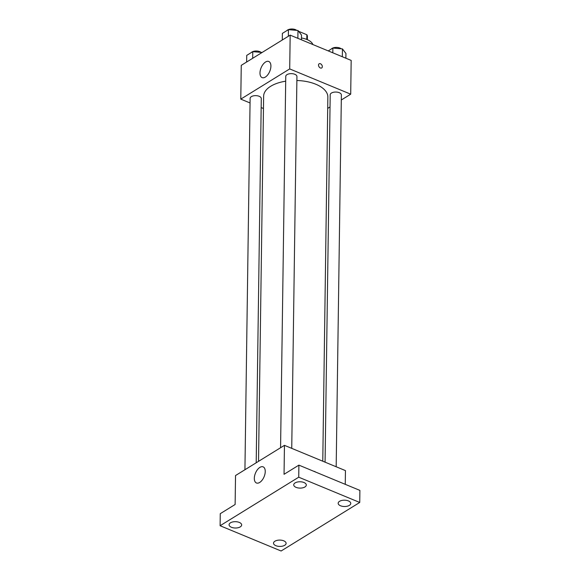 <?xml version="1.0" encoding="UTF-8"?>
<svg xmlns="http://www.w3.org/2000/svg" width="580" height="580" viewBox="0 0 580 580"><rect width="100%" height="100%" fill="white"/><g stroke="black" fill="none" stroke-linecap="round" stroke-linejoin="round"><path stroke-width="0.87" d="M298.627 31.32L306.849 34.727A10.817 5.445 -179.2 0 1 307.4 36.482L307.356 39.694M306.784 39.447L306.849 34.727M301.455 37.983A16.755 8.439 0.8 0 1 312.903 44.551M250.052 102.965L240.787 99.122L241.258 65.344L290.174 35.141L351.175 60.407L350.704 94.185L341.301 99.992M330.035 106.952L327.7 108.388M322.777 461.216L327.86 97.106A32.117 16.168 -179.2 0 0 296.873 80.511M285.693 81.193A32.117 16.168 -179.2 0 0 263.632 96.207L258.528 461.339M240.787 99.122L289.703 68.918L350.704 94.185M263.458 108.518L261.16 107.561M291.74 448.362L296.931 76.524A5.582 2.813 -179.2 0 0 291.385 73.638A5.582 2.813 -179.2 0 0 285.759 76.371L280.575 447.731M336.183 466.769L341.373 94.939A5.582 2.813 -179.2 0 0 335.827 92.046A5.582 2.813 -179.2 0 0 330.201 94.779L325.075 462.166M244.934 469.742L250.118 98.375A5.582 2.813 0.8 0 1 253.3 95.888A5.582 2.813 0.8 0 1 259.195 96.294A5.582 2.813 0.8 0 1 261.29 98.535L256.2 462.782M289.703 68.918L290.174 35.141M259.985 72.913A8.729 4.676 112.5 0 1 263.088 64.322A8.729 4.676 112.5 0 1 268.786 61.48A8.729 4.676 112.5 0 1 269.765 71.333A8.729 4.676 112.5 0 1 262.109 77.611A8.729 4.676 112.5 0 1 259.985 72.913M319.138 63.793A2.443 1.653 -121.7 0 1 320.45 63.756A2.443 1.653 -121.7 0 1 322.204 65.83A2.443 1.653 -121.7 0 1 321.712 67.947A2.443 1.653 -121.7 0 1 319.014 66.743A2.443 1.653 -121.7 0 1 319.138 63.793A2.443 1.653 -121.7 0 1 320.457 63.756A2.443 1.653 -121.7 0 1 322.204 65.83A2.443 1.653 -121.7 0 1 321.704 67.954M220.103 525.734L298.729 477.195L359.731 502.461L281.104 551L220.103 525.734L220.269 513.67L235.125 504.498L235.531 475.542L284.446 445.338L345.448 470.605L345.26 484.329M359.731 502.461L359.897 490.397L298.896 465.131L298.729 477.195M284.446 445.338L284.048 474.295L298.896 465.131M254.323 478.29A8.729 4.676 112.5 0 1 257.426 469.698A8.729 4.676 112.5 0 1 263.124 466.857A8.729 4.676 112.5 0 1 264.103 476.709A8.729 4.676 112.5 0 1 256.447 482.98A8.729 4.676 112.5 0 1 254.323 478.29M314.055 471.402A2.443 1.653 -121.7 0 1 314.759 471.547A2.443 1.653 -121.7 0 1 315.462 471.989A2.443 1.653 -121.7 0 0 314.759 471.547A2.443 1.653 -121.7 0 0 314.048 471.402M304.921 486.968A6.293 3.168 0.8 0 1 297.91 487.896A6.293 3.168 0.8 0 1 293.726 484.851A6.293 3.168 0.8 0 1 295.111 482.901A6.293 3.168 0.8 0 1 302.122 481.973A6.293 3.168 0.8 0 1 306.305 485.025A6.293 3.168 0.8 0 1 304.921 486.968M240.28 526.879A6.293 3.168 0.8 0 1 233.262 527.807A6.293 3.168 0.8 0 1 229.078 524.762A6.293 3.168 0.8 0 1 230.463 522.812A6.293 3.168 0.8 0 1 237.474 521.884A6.293 3.168 0.8 0 1 241.657 524.936A6.293 3.168 0.8 0 1 240.28 526.879M284.722 545.287A6.293 3.168 0.8 0 1 277.711 546.215A6.293 3.168 0.8 0 1 273.528 543.17A6.293 3.168 0.8 0 1 274.906 541.227A6.293 3.168 0.8 0 1 281.923 540.292A6.293 3.168 0.8 0 1 286.107 543.344A6.293 3.168 0.8 0 1 284.722 545.287M349.37 505.376A6.293 3.168 0.8 0 1 342.352 506.304A6.293 3.168 0.8 0 1 338.169 503.259A6.293 3.168 0.8 0 1 339.554 501.316A6.293 3.168 0.8 0 1 346.564 500.38A6.293 3.168 0.8 0 1 350.748 503.433A6.293 3.168 0.8 0 1 349.37 505.376M246.638 62.024L246.732 55.39L252.779 51.649L262.109 52.468M252.692 58.283L252.779 51.649M261.065 52.381A5.582 2.813 -179.2 0 0 255.947 51.004A5.582 2.813 -179.2 0 0 251.227 52.613M282.279 40.013L282.373 33.386L288.427 29.645L297.989 30.486L301.498 35.061L301.433 39.802M297.873 38.331L297.989 30.486M288.332 36.279L288.427 29.645M296.714 30.377A5.582 2.813 -179.2 0 0 291.588 29A5.582 2.813 -179.2 0 0 286.868 30.609M328.244 50.909L332.869 48.053L342.432 48.894L345.941 53.469L345.876 58.21M342.323 56.739L342.432 48.894M332.804 52.794L332.869 48.053M341.156 48.785A5.582 2.813 -179.2 0 0 336.037 47.408A5.582 2.813 -179.2 0 0 331.318 49.017"/></g></svg>
